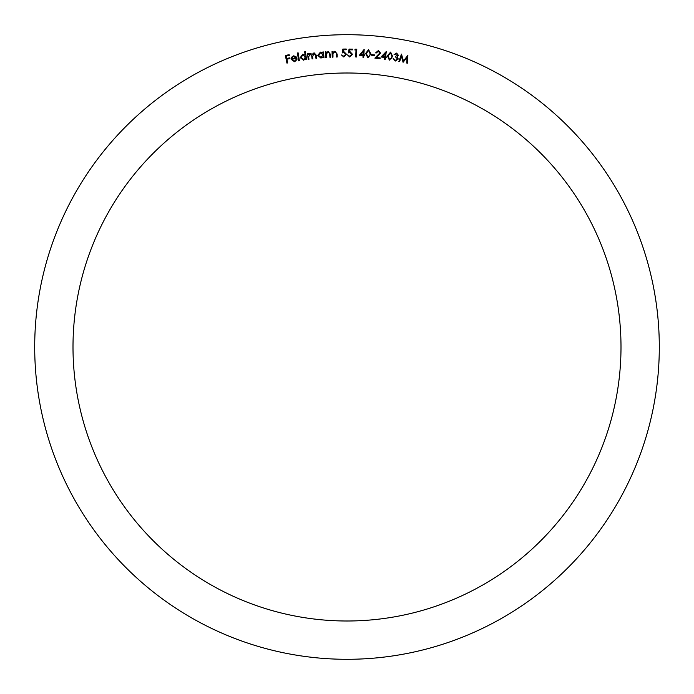 <?xml version="1.0" encoding="UTF-8"?>
<svg xmlns="http://www.w3.org/2000/svg" width="694" height="694" viewBox="0 0 694 694"><rect width="100%" height="100%" fill="white"/><g stroke="black" fill="none" stroke-linecap="round" stroke-linejoin="round"><path stroke-width="1.04" d="M73 347A274 274 0 0 0 347 621A274 274 0 0 0 621 347A274 274 0 0 0 347 73A274 274 0 0 0 73 347M659.3 347A312.3 312.3 0 0 0 347 34.7A312.3 312.3 0 0 0 34.7 347A312.3 312.3 0 0 0 347 659.3A312.3 312.3 0 0 0 659.3 347M299.392 60.742L298.663 60.864L297.431 52.987L298.16 52.874L299.392 60.742M305.16 55.069L304.649 51.833L305.369 51.72L306.601 59.589L305.881 59.701L305.733 58.73L303.625 60.213L300.242 57.663L302.705 54.227L305.16 55.069M326.397 57.55L325.659 57.593L325.304 51.859L326.041 51.816L326.111 52.839L328.184 51.538L330.474 54.34L330.656 57.29L329.928 57.333L329.589 53.282L328.08 52.224L326.275 53.88L326.397 57.55M332.99 57.16L332.252 57.186L332.036 51.451L332.773 51.425L332.808 52.449L334.916 51.191L337.137 54.037L337.249 56.986L336.521 57.021L336.278 52.961L334.794 51.877L332.955 53.49L332.99 57.16M342.194 52.935L342.853 49.074L346.211 49.022L346.219 49.76L343.461 49.803L343.105 51.92L344.016 51.764L346.488 54.245L343.825 57.012L341.431 54.973L343.868 56.283L345.69 54.227L343.851 52.492L342.194 52.935M348.301 52.909L349.082 49.074L352.439 49.135L352.431 49.873L349.663 49.829L349.247 51.929L350.158 51.798L352.552 54.366L349.802 57.038L347.468 54.93L349.863 56.318L351.754 54.323L349.967 52.527L348.301 52.909M356.005 49.968L354.781 49.925L355.276 49.179L356.803 49.239L356.499 56.995L355.727 56.969L356.005 49.968M363.057 55.468L359.353 55.26L364.185 49.369L363.873 54.774L364.81 54.826L364.766 55.572L363.829 55.52L363.725 57.316L362.953 57.272L363.057 55.468M374.43 55.537L371.559 55.251L371.62 54.618L374.491 54.904L374.43 55.537M379.792 53.013L378.291 51.269L376.322 52.961L375.584 52.883L378.404 50.541L380.546 53.074L376.616 57.567L380.165 57.923L380.086 58.66L374.873 58.14L379.792 53.013M384.71 57.481L381.041 56.986L386.289 51.495L385.578 56.847L386.506 56.969L386.411 57.706L385.482 57.585L385.239 59.372L384.476 59.268L384.71 57.481M397.688 55.277L396.508 53.811L394.062 54.635L396.638 53.074L398.477 55.425L397.228 56.813L398.269 59.068L395.242 61.072L393.142 58.4L395.38 60.335L397.506 58.99L395.571 56.943L395.693 56.24L397.688 55.277M401.436 56.292L399.614 61.627L398.877 61.48L401.462 54.089L403.448 60.968L407.872 55.355L407.456 63.18L406.701 63.033L407.04 57.437L403.075 62.313L401.436 56.292M392.657 56.526L389.377 60.144L387.417 55.711L390.627 52.076L392.657 56.526M370.908 53.924L367.898 57.776L365.617 53.507L368.54 49.638L370.908 53.924M322.823 53.082L322.727 52.033L323.456 51.963L323.985 57.697L323.257 57.767L323.17 56.778L320.966 58.131L317.748 55.373L320.428 52.093L322.823 53.082M308.951 59.32L308.223 59.406L307.529 53.724L308.257 53.638L308.379 54.618L310.183 53.256L312.153 54.392L314.07 52.779L316.343 55.268L316.724 58.365L315.978 58.461L315.597 55.355L314.018 53.507L312.552 56.622L312.821 58.843L312.092 58.938L311.736 56.023L310.131 53.985L308.657 56.917L308.951 59.32M291.888 59.25L294.403 61.107L296.303 59.38L296.971 59.589L294.586 61.757L291.133 59.337L291.445 57.316L293.484 55.85L295.982 56.535L296.945 58.348L291.888 59.25M287.68 62.937L286.926 63.093L285.364 55.477L289.172 54.696L289.329 55.451L286.275 56.075L286.761 58.452L289.814 57.828L289.971 58.582L286.917 59.207L287.68 62.937M390.54 52.805L388.137 55.841L389.508 59.45L391.347 58.357L391.937 56.422L390.54 52.805M382.55 56.44L384.814 56.743L385.239 53.542L382.55 56.44M368.505 50.376L366.345 53.577L367.985 57.081L369.737 55.85L370.18 53.88L368.505 50.376M360.819 54.6L363.101 54.731L363.283 51.495L360.819 54.6M323.04 54.93L320.55 52.805L318.494 55.329L320.984 57.446L323.04 54.93M305.49 56.891L302.879 54.93L300.979 57.576L303.59 59.528L305.49 56.891M291.844 58.608L296.034 57.862L293.623 56.544L292.295 57.324L291.844 58.608"/></g></svg>
